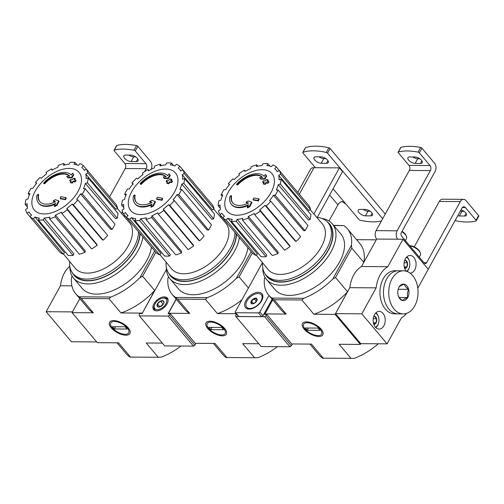 <?xml version="1.0" encoding="UTF-8"?>
<svg xmlns="http://www.w3.org/2000/svg" width="504" height="504" viewBox="0 0 504 504"><rect width="100%" height="100%" fill="white"/><g stroke="black" fill="none" stroke-linecap="round" stroke-linejoin="round"><path stroke-width="0.76" d="M237.289 184.552L237.667 185.006A83.784 17.64 -138.7 0 0 236.867 184.817L236.489 184.363A21.546 12.335 139.9 0 1 264.191 176.356A82.524 48.775 -99.3 0 1 265.438 174.434A80.388 1.865 50.9 0 0 266.345 175.638A82.158 48.56 80.7 0 0 264.537 178.649A82.87 47.093 -158.9 0 0 260.518 178.75A82.007 1.903 -129.1 0 1 259.617 177.559A82.562 46.916 21.1 0 1 262.597 177.421A19.631 11.239 139.9 0 0 237.289 184.552A83.784 17.64 -138.7 0 0 236.489 184.363M237.667 185.006A19.631 11.239 139.9 0 1 262.54 177.427M265.438 174.434L265.816 174.882A80.388 1.865 50.9 0 0 266.729 176.085A82.158 48.56 80.7 0 0 264.921 179.103A82.87 47.093 -158.9 0 0 260.896 179.197L260.518 178.75M264.921 179.103L264.537 178.649M266.729 176.085L266.345 175.638M248.075 203.194A82.562 27.399 -144.3 0 0 246.387 202.665L246.009 202.211A82.007 62.931 -6.8 0 1 248.245 200.97A82.87 27.499 35.7 0 1 251.597 202.104L251.975 202.551A82.158 61.601 102.2 0 0 249.877 206.608A80.388 61.683 173.2 0 0 247.603 207.875L247.225 207.428A82.524 61.872 -77.8 0 1 248.548 204.687A21.546 12.335 139.9 0 1 231.424 204.334A21.546 12.335 139.9 0 1 229.862 196.371A83.784 54.772 12.8 0 1 231.197 195.59L231.582 196.037A19.631 11.239 139.9 0 0 232.829 203.018M248.138 205.506A21.546 12.335 139.9 0 1 231.802 204.788L231.424 204.334M249.877 206.608L249.499 206.161A80.388 61.683 173.2 0 0 247.225 207.428M251.597 202.104A82.158 61.601 102.2 0 0 249.499 206.161M231.197 195.59A19.631 11.239 139.9 0 0 232.634 202.797A19.631 11.239 139.9 0 0 248.472 202.999A82.562 27.399 -144.3 0 0 246.009 202.211M258.785 198.834L259.163 199.288A81.22 55.289 90.4 0 0 258.483 200.945A82.895 37.882 -151.1 0 0 253.411 200.101L253.033 199.647A82.505 56.165 -89.6 0 1 253.714 197.99A83.154 38.002 28.9 0 1 258.785 198.834A81.22 55.289 90.4 0 0 258.105 200.491A82.895 37.882 -151.1 0 0 253.033 199.647M258.483 200.945L258.105 200.491M264.014 182.568A83.154 38.002 -151.1 0 0 262.943 182.41L262.565 181.963A82.505 56.165 -89.6 0 1 263.529 180.634A82.895 37.882 28.9 0 1 265.224 180.892A82.12 55.9 -89.6 0 1 266.276 179.512A82.568 37.737 28.9 0 1 267.895 179.783A81.711 55.623 90.4 0 0 266.849 181.157A82.895 37.882 28.9 0 1 268.601 181.478A81.22 55.289 90.4 0 0 267.637 182.801A83.154 38.002 -151.1 0 0 265.885 182.486A81.711 55.623 90.4 0 0 264.883 183.922A83.38 38.109 -151.1 0 0 263.264 183.651A82.12 55.9 -89.6 0 1 264.26 182.215A83.154 38.002 -151.1 0 0 262.565 181.963M268.601 181.478L268.978 181.931A81.22 55.289 90.4 0 0 268.015 183.254A83.154 38.002 -151.1 0 0 266.263 182.933A81.711 55.623 90.4 0 0 265.262 184.376A83.38 38.109 -151.1 0 0 263.642 184.105L263.264 183.651M265.262 184.376L264.883 183.922M266.263 182.933L265.885 182.486M268.015 183.254L267.637 182.801M267.479 181.27A81.711 55.623 90.4 0 1 268.279 180.237L267.895 179.783M272.696 299.874L264.947 313.916L265.343 314.383M309.897 344.081L319.127 355.055A51.471 29.465 -40.1 0 0 322.566 358.168L354.325 358.376A51.471 29.465 -40.1 0 0 378.284 343.791M417.797 288.212L428.249 269.281L402.973 239.243L387.828 266.685A27.531 18.742 90.4 0 0 376.135 287.853L361.809 313.809L335.506 313.633L360.782 343.671L360.366 344.421L335.097 314.376L347.558 291.803L335.551 277.534L351.792 248.119L363.794 262.389L376.255 239.809L356.586 239.683M304.126 329.112A11.642 5.323 28.9 0 1 305.235 321.943A11.642 5.323 28.9 0 1 322.724 331.601A11.642 5.323 28.9 0 1 317.312 336.363A11.642 5.323 28.9 0 1 304.126 329.112M265.035 277.433L264.449 278.498A51.471 29.465 -40.1 0 0 268.582 294.979A51.471 29.465 -40.1 0 0 272.021 298.091L303.78 298.299L301.852 299.968L274.182 299.786L286.184 314.055L264.947 313.916M323.461 358.363L311.459 344.093L291.671 343.961M351.137 358.546L339.129 344.276L360.366 344.421M335.097 314.376L313.86 314.238A51.471 29.465 -40.1 0 0 347.558 291.803M301.852 299.968L313.86 314.238M303.78 298.299A51.471 29.465 -40.1 0 0 332.842 278.951L351.483 245.19A51.471 29.465 -40.1 0 0 347.351 228.709A51.471 29.465 -40.1 0 0 343.911 225.597L333.566 225.338M321.791 218.402A43.092 24.671 139.9 0 1 332.375 223.915L340.937 234.102A43.092 24.671 139.9 0 1 323.851 280.722A43.092 24.671 139.9 0 1 274.995 289.586L266.427 279.399A43.092 24.671 139.9 0 1 262.804 268.034M343.911 225.597L333.73 225.527M351.483 245.19L351.792 248.119M335.551 277.534L332.842 278.951M363.794 262.389A51.471 29.465 -40.1 0 0 359.988 243.728L347.351 228.709M268.582 294.979L281.219 309.998A51.471 29.465 -40.1 0 0 286.184 314.055M274.182 299.786L272.021 298.091M316.669 217.287A40.578 23.228 139.9 0 1 328.022 222.648A40.578 23.228 139.9 0 1 311.926 266.553A40.578 23.228 139.9 0 1 265.923 274.901A40.578 23.228 139.9 0 1 262.578 262.792M328.022 222.648L329.288 224.154A40.578 23.228 139.9 0 1 313.192 268.052A40.578 23.228 139.9 0 1 267.183 276.4L265.923 274.901M327.254 221.817A40.887 23.411 139.9 0 1 313.305 268.191A40.887 23.411 139.9 0 1 265.23 274M332.375 223.915A43.092 24.671 139.9 0 1 315.284 270.535A43.092 24.671 139.9 0 1 266.427 279.399M271.001 192.591A29.238 16.739 139.9 0 1 237.019 215.221A29.238 16.739 139.9 0 1 228.167 192.308A29.238 16.739 139.9 0 1 262.156 169.684A29.238 16.739 139.9 0 1 271.001 192.591M280.678 174.088L310.502 209.532L308.908 210.59L278.699 175.405L280.678 174.088A37.107 21.244 -40.1 0 0 279.241 170.371L277.263 171.688A34.713 19.87 139.9 0 0 276.072 170.018A34.713 19.87 139.9 0 0 274.712 168.67L276.337 166.95A37.107 21.244 -40.1 0 0 272.903 164.921L271.272 166.648A34.713 19.87 139.9 0 0 266.893 165.564L267.926 163.693A37.107 21.244 -40.1 0 0 263.012 163.655L261.979 165.532A34.713 19.87 139.9 0 0 256.442 166.547L256.719 164.814A37.107 21.244 -40.1 0 0 251.08 166.78L250.803 168.512A34.713 19.87 139.9 0 0 244.944 171.473L244.427 170.144A37.107 21.244 -40.1 0 0 238.921 173.811L239.438 175.14A34.713 19.87 139.9 0 0 234.158 179.594L232.924 178.87A37.107 21.244 -40.1 0 0 228.381 183.677L229.616 184.407A34.713 19.87 139.9 0 0 225.716 189.674L223.952 189.662A37.107 21.244 -40.1 0 0 221.073 194.884L222.837 194.891A34.713 19.87 139.9 0 0 220.909 200.176L218.887 200.882A37.107 21.244 -40.1 0 0 218.106 205.714L220.128 205.008A34.713 19.87 139.9 0 0 220.469 209.5L218.49 210.817A37.107 21.244 -40.1 0 0 219.927 214.528L221.905 213.211A34.713 19.87 139.9 0 0 222.951 214.71L224.324 216.38M222.831 217.955A37.107 21.244 -40.1 0 0 226.264 219.983L256.089 255.427A37.107 21.244 -40.1 0 1 252.655 253.399L222.831 217.955L224.463 216.229A34.713 19.87 139.9 0 1 222.951 214.71M226.264 219.983L227.896 218.257L257.399 254.041L256.089 255.427M231.242 221.212A37.107 21.244 -40.1 0 0 236.156 221.243L265.98 256.693A37.107 21.244 -40.1 0 1 261.066 256.656L231.242 221.212L232.275 219.341A34.713 19.87 139.9 0 1 227.896 218.257M236.156 221.243L237.189 219.372L266.811 255.188L265.98 256.693M242.449 220.091A37.107 21.244 -40.1 0 0 248.088 218.125L277.912 253.569A37.107 21.244 -40.1 0 1 272.273 255.534L242.449 220.091L242.726 218.358A34.713 19.87 139.9 0 1 237.189 219.372M248.088 218.125L248.371 216.386L278.139 252.176L277.912 253.569M254.741 214.761A37.107 21.244 -40.1 0 0 260.247 211.094L290.071 246.538A37.107 21.244 -40.1 0 1 284.565 250.204L254.741 214.761L254.224 213.425A34.713 19.87 139.9 0 1 248.371 216.386M260.247 211.094L259.736 209.758L289.655 245.467L290.071 246.538M265.016 205.304L266.244 206.035L296.068 241.479L295.079 240.893L265.016 205.304A34.713 19.87 139.9 0 1 259.736 209.758M266.244 206.035A37.107 21.244 -40.1 0 0 270.787 201.222L269.552 200.498A34.713 19.87 139.9 0 0 273.452 195.231L275.216 195.243A37.107 21.244 -40.1 0 0 278.095 190.021L276.337 190.008A34.713 19.87 139.9 0 0 278.258 184.729L280.281 184.023A37.107 21.244 -40.1 0 0 281.068 179.185L279.04 179.89A34.713 19.87 139.9 0 0 278.699 175.405M310.187 209.74L322.365 223.921A35.431 20.286 139.9 0 1 308.391 262.345A35.431 20.286 139.9 0 1 268.141 269.546L256.316 255.188M280.281 184.023L310.105 219.467L308.479 220.034L278.258 184.729M275.216 195.243L305.04 230.687L303.622 230.681L273.452 195.231M249.763 249.965L219.927 214.528M220.248 208.265L218.106 205.714M222.239 196.264L221.073 194.884M229.307 184.773L228.381 183.677M245.353 171.24L244.427 170.144M257.878 166.188L256.719 164.814M270.043 166.213L267.926 163.693M279.229 170.383L276.337 166.95M310.502 209.532A37.107 21.244 -40.1 0 0 309.065 205.821L279.241 170.371M310.105 219.467A37.107 21.244 -40.1 0 0 310.886 214.635L281.068 179.185M305.04 230.687A37.107 21.244 -40.1 0 0 307.919 225.464L278.095 190.021M296.068 241.479A37.107 21.244 -40.1 0 0 300.611 236.672L270.787 201.222M361.809 313.809L387.085 343.848L360.782 343.671M387.085 343.848L401.411 317.898A27.531 18.742 90.4 0 0 406.627 313.337M402.973 239.243L376.671 239.066L361.519 266.509A27.531 18.742 90.4 0 0 349.833 287.683L335.506 313.633M387.828 266.685L361.519 266.509M376.135 287.853L349.833 287.683M374.504 314.691A8.858 6.029 -89.6 0 1 379.241 311.396A8.858 6.029 -89.6 0 1 385.214 320.292A8.858 6.029 -89.6 0 1 379.121 329.112A8.858 6.029 -89.6 0 1 373.722 324.059A8.858 6.029 -89.6 0 1 374.504 314.691M406.211 271.183A8.858 6.029 -89.6 0 1 405.38 258.766A8.858 6.029 -89.6 0 1 410.111 255.471A8.858 6.029 -89.6 0 1 416.084 264.247A8.858 6.029 -89.6 0 1 410.155 273.181M428.161 269.174A5.985 4.076 90.4 0 0 428.721 268.342L461.96 208.127A3.591 2.444 90.4 0 1 463.875 206.791A3.591 2.444 90.4 0 1 465.4 207.585L476.053 220.254A1.197 0.548 28.9 0 1 476.23 220.821A1.197 0.548 28.9 0 1 476.015 220.972A52.668 24.072 28.9 0 1 456.277 220.84A1.197 0.548 28.9 0 1 455.225 220.324M461.002 209.853A5.147 2.35 28.9 0 1 466.433 215.277A5.147 2.35 28.9 0 1 464.644 216.014L459.383 215.983A5.147 2.35 28.9 0 1 457.758 215.731M476.23 220.821L478.8 216.166A1.197 0.548 -151.1 0 0 478.63 215.592L466.074 200.668A5.985 4.076 90.4 0 0 463.541 199.345A5.985 4.076 90.4 0 0 460.341 201.575L426.592 262.723L423.977 262.704M460.335 211.075A5.147 2.35 -151.1 0 0 461.96 211.321L464.045 211.333M426.592 262.723A2.394 1.632 90.4 0 1 425.307 263.611A2.394 1.632 90.4 0 1 424.299 263.082L401.549 236.048A2.394 1.632 90.4 0 1 401.316 232.678L435.072 171.536A5.985 4.076 90.4 0 0 434.486 163.12L421.93 148.201A1.197 0.548 -151.1 0 0 420.664 147.47A52.668 24.072 -151.1 0 0 400.926 147.338A1.197 0.548 -151.1 0 0 400.712 147.489L398.141 152.145A1.197 0.548 28.9 0 1 398.355 152A52.668 24.072 28.9 0 1 418.093 152.126A1.197 0.548 28.9 0 1 419.353 152.857L430.013 165.526L408.971 165.388L398.311 152.718A1.197 0.548 28.9 0 1 398.141 152.145M412.896 156.977A5.147 2.35 -151.1 0 0 417.728 158.754L419.813 158.766M420.418 163.447L415.157 163.409A5.147 2.35 28.9 0 1 409.828 161.267A5.147 2.35 28.9 0 1 407.931 157.695A5.147 2.35 28.9 0 1 409.721 156.952L414.981 156.99A5.147 2.35 28.9 0 1 420.311 159.138A5.147 2.35 28.9 0 1 422.207 162.704A5.147 2.35 28.9 0 1 420.418 163.447L421.88 160.795M463.541 199.345L442.499 199.206A5.985 4.076 90.4 0 0 439.299 201.436L414.219 246.872M430.366 170.579L409.324 170.44L376.085 230.649A5.985 4.076 90.4 0 0 376.671 239.066L397.713 239.205A5.985 4.076 90.4 0 1 397.127 230.788L430.366 170.579A3.591 2.444 90.4 0 0 430.013 165.526M409.324 170.44A3.591 2.444 90.4 0 0 408.971 165.388M405.374 240.591L406.489 238.575A8.379 3.83 -151.1 0 0 406.4 236.275L405.985 235.33A7.421 3.389 -151.1 0 0 405.002 233.812A7.421 3.389 -151.1 0 0 402.066 231.317M406.4 236.275A8.379 3.83 -151.1 0 0 405.292 234.562A8.379 3.83 -151.1 0 0 401.871 231.676M419.278 257.116L420.393 255.093A8.379 3.83 -151.1 0 0 420.298 252.794L419.882 251.849A7.421 3.389 -151.1 0 0 418.906 250.337A7.421 3.389 -151.1 0 0 409.626 245.643M420.298 252.794A8.379 3.83 -151.1 0 0 419.196 251.087A8.379 3.83 -151.1 0 0 409.828 245.883M403.244 313.891L394.474 313.834A21.546 14.666 -89.6 0 1 379.953 292.194A21.546 14.666 -89.6 0 1 394.758 270.743L398.267 270.768A21.546 14.666 90.4 0 0 384.331 285.1A21.546 14.666 90.4 0 0 388.861 309.091A21.546 14.666 90.4 0 0 397.984 313.86A21.546 14.666 -89.6 0 1 383.462 292.213A21.546 14.666 -89.6 0 1 398.267 270.768L403.528 270.799A21.546 14.666 90.4 0 0 389.592 285.132A21.546 14.666 90.4 0 0 394.122 309.122A21.546 14.666 90.4 0 0 403.244 313.891A21.546 14.666 90.4 0 0 418.055 292.446A21.546 14.666 90.4 0 0 403.528 270.799M399.004 287.211L399.055 287.123A8.259 5.62 90.4 0 1 404.239 284.18L404.321 284.193A8.259 5.62 90.4 0 1 408.624 289.315L408.656 289.422A8.259 5.62 90.4 0 1 407.774 297.486L407.723 297.574A8.259 5.62 90.4 0 1 402.532 300.516L402.45 300.497A8.259 5.62 90.4 0 1 398.147 295.382L398.116 295.268A8.259 5.62 90.4 0 1 398.185 289.258A8.259 5.62 90.4 0 1 399.004 287.211M398.147 295.382C398.551 297.077 399.987 298.784 402.45 300.497M404.239 284.18C401.493 285.144 399.766 286.127 399.055 287.123M408.624 289.315C406.167 287.601 404.731 285.894 404.321 284.193M407.774 297.486C407.037 294.808 407.333 292.118 408.656 289.422M402.532 300.516C403.219 299.534 404.951 298.557 407.723 297.574M398.185 289.29L408.662 289.359M399.168 297.492L407.761 297.549M404.756 260.146A4.145 2.822 -89.6 0 1 405.241 260.196L407.434 262.798L406.98 266.893L404.983 267.807M405.241 260.196A4.145 2.822 -89.6 0 1 407.434 262.798A4.145 2.822 -89.6 0 1 406.98 266.893A4.145 2.822 -89.6 0 1 404.699 268.437M406.438 257.261A7.421 5.053 -89.6 0 1 409.506 261.582A7.421 5.053 -89.6 0 1 409.469 267.063A7.421 5.053 -89.6 0 1 406.495 271.265M406.804 256.895A8.379 5.702 -89.6 0 1 409.412 261.229L409.506 261.582M409.469 267.063L409.374 267.416A8.379 5.702 -89.6 0 1 407.03 271.448M404.271 266.874L406.98 266.893M404.126 262.773L407.434 262.798M373.88 316.071A4.145 2.822 -89.6 0 1 374.371 316.121L376.557 318.723L376.11 322.818L374.113 323.732M374.371 316.121A4.145 2.822 -89.6 0 1 376.557 318.723A4.145 2.822 -89.6 0 1 376.11 322.818A4.145 2.822 -89.6 0 1 373.823 324.362M375.568 313.186A7.421 5.053 -89.6 0 1 378.636 317.507A7.421 5.053 -89.6 0 1 378.599 322.988A7.421 5.053 -89.6 0 1 375.474 327.266M375.927 312.82A8.379 5.702 -89.6 0 1 378.542 317.155L378.636 317.507M378.599 322.988L378.498 323.341A8.379 5.702 -89.6 0 1 375.833 327.644M373.401 322.799L376.11 322.818M373.25 318.698L376.557 318.723M320.166 329.213A10.256 4.687 28.9 0 1 319.196 335.525A10.256 4.687 28.9 0 1 303.792 327.02A10.256 4.687 28.9 0 1 308.561 322.831A10.256 4.687 28.9 0 1 320.166 329.213M318.112 328.079L320.008 330.334L307.207 330.252L305.311 327.997L318.112 328.079M308.435 328.016L307.207 330.252M140.837 183.916L141.221 184.363A83.784 17.64 -138.7 0 0 140.414 184.174L140.036 183.727A21.546 12.335 139.9 0 1 167.738 175.713A82.524 48.775 -99.3 0 1 168.985 173.792A80.388 1.865 50.9 0 0 169.898 174.995A82.158 48.56 80.7 0 0 168.09 178.013A82.87 47.093 -158.9 0 0 164.065 178.107A82.007 1.903 -129.1 0 1 163.164 176.923A82.562 46.916 21.1 0 1 166.144 176.784A19.631 11.239 139.9 0 0 140.837 183.916A83.784 17.64 -138.7 0 0 140.036 183.727M141.221 184.363A19.631 11.239 139.9 0 1 166.087 176.784M168.985 173.792L169.363 174.245A80.388 1.865 50.9 0 0 170.276 175.449A82.158 48.56 80.7 0 0 168.468 178.46A82.87 47.093 -158.9 0 0 164.443 178.561L164.065 178.107M168.468 178.46L168.09 178.013M170.276 175.449L169.898 174.995M151.622 202.558A82.562 27.399 -144.3 0 0 149.934 202.028L149.556 201.575A82.007 62.931 -6.8 0 1 151.798 200.334A82.87 27.499 35.7 0 1 155.144 201.461L155.522 201.915A82.158 61.601 102.2 0 0 153.424 205.972A80.388 61.683 173.2 0 0 151.15 207.238L150.772 206.785A82.524 61.872 -77.8 0 1 152.095 204.044A21.546 12.335 139.9 0 1 134.971 203.698A21.546 12.335 139.9 0 1 133.409 195.728A83.784 54.772 12.8 0 1 134.751 194.947L135.129 195.401A19.631 11.239 139.9 0 0 136.376 202.381M151.691 204.87A21.546 12.335 139.9 0 1 135.356 204.145L134.971 203.698M153.424 205.972L153.046 205.519A80.388 61.683 173.2 0 0 150.772 206.785M155.144 201.461A82.158 61.601 102.2 0 0 153.046 205.519M134.751 194.947A19.631 11.239 139.9 0 0 136.181 202.161A19.631 11.239 139.9 0 0 152.025 202.362A82.562 27.399 -144.3 0 0 149.556 201.575M162.332 198.198L162.71 198.645A81.22 55.289 90.4 0 0 162.03 200.308A82.895 37.882 -151.1 0 0 156.958 199.458L156.58 199.011A82.505 56.165 -89.6 0 1 157.261 197.354A83.154 38.002 28.9 0 1 162.332 198.198A81.22 55.289 90.4 0 0 161.652 199.855A82.895 37.882 -151.1 0 0 156.58 199.011M162.03 200.308L161.652 199.855M167.561 181.925A83.154 38.002 -151.1 0 0 166.49 181.774L166.112 181.32A82.505 56.165 -89.6 0 1 167.076 179.997A82.895 37.882 28.9 0 1 168.771 180.249A82.12 55.9 -89.6 0 1 169.823 178.876A82.568 37.737 28.9 0 1 171.448 179.147A81.711 55.623 90.4 0 0 170.396 180.52A82.895 37.882 28.9 0 1 172.148 180.841A81.22 55.289 90.4 0 0 171.184 182.164A83.154 38.002 -151.1 0 0 169.432 181.843A81.711 55.623 90.4 0 0 168.431 183.286A83.38 38.109 -151.1 0 0 166.811 183.015A82.12 55.9 -89.6 0 1 167.807 181.572A83.154 38.002 -151.1 0 0 166.112 181.32M172.148 180.841L172.526 181.289A81.22 55.289 90.4 0 0 171.562 182.612A83.154 38.002 -151.1 0 0 169.81 182.297A81.711 55.623 90.4 0 0 168.815 183.733A83.38 38.109 -151.1 0 0 167.189 183.462L166.811 183.015M168.815 183.733L168.431 183.286M169.81 182.297L169.432 181.843M171.562 182.612L171.184 182.164M171.026 180.634A81.711 55.623 90.4 0 1 171.826 179.594L171.448 179.147M176.249 299.231L168.493 313.274L168.89 313.746M213.444 343.445L222.673 354.419A51.471 29.465 -40.1 0 0 226.113 357.531L257.872 357.739A51.471 29.465 -40.1 0 0 277.471 346.676M248.441 287.998L239.098 276.898L252.302 252.983M207.679 328.469A11.642 5.323 28.9 0 1 208.782 321.306A11.642 5.323 28.9 0 1 226.271 330.958A11.642 5.323 28.9 0 1 220.859 335.721A11.642 5.323 28.9 0 1 207.679 328.469M168.588 276.797L168.002 277.855A51.471 29.465 -40.1 0 0 172.129 294.342A51.471 29.465 -40.1 0 0 175.568 297.448L207.327 297.662L205.399 299.332L177.729 299.149L189.731 313.412L168.493 313.274M227.014 357.72L215.006 343.457L195.218 343.325M254.684 357.909L242.682 343.64L258.772 343.747M236.212 313.721L217.407 313.601A51.471 29.465 -40.1 0 0 241.958 299.729M205.399 299.332L217.407 313.601M247.886 247.76A43.092 24.671 139.9 0 1 217.646 287.022A43.092 24.671 139.9 0 1 178.542 288.943L169.974 278.762A43.092 24.671 139.9 0 1 166.352 267.397M207.327 297.662A51.471 29.465 -40.1 0 0 236.395 278.309L251.137 251.597M239.098 276.898L236.395 278.309M172.129 294.342L184.766 309.362A51.471 29.465 -40.1 0 0 189.731 313.412M177.729 299.149L175.568 297.448M220.216 216.651A40.578 23.228 139.9 0 1 221.892 216.865M234.984 232.426A40.578 23.228 139.9 0 1 208.121 271.322A40.578 23.228 139.9 0 1 169.47 274.258A40.578 23.228 139.9 0 1 166.131 262.156M236.25 233.932A40.578 23.228 139.9 0 1 209.387 272.828A40.578 23.228 139.9 0 1 170.736 275.764L169.47 274.258M236.508 234.234A40.887 23.411 139.9 0 1 206.917 274.541A40.887 23.411 139.9 0 1 168.777 273.357M239.318 237.573A43.092 24.671 139.9 0 1 209.078 276.841A43.092 24.671 139.9 0 1 169.974 278.762M174.548 191.955A29.238 16.739 139.9 0 1 140.566 214.578A29.238 16.739 139.9 0 1 131.714 191.671A29.238 16.739 139.9 0 1 165.703 169.042A29.238 16.739 139.9 0 1 174.548 191.955M184.225 173.445L214.049 208.895L212.455 209.954L182.246 174.762L184.225 173.445A37.107 21.244 -40.1 0 0 182.788 169.735L180.816 171.051A34.713 19.87 139.9 0 0 179.619 169.376A34.713 19.87 139.9 0 0 178.258 168.034L179.884 166.307A37.107 21.244 -40.1 0 0 176.45 164.279L174.825 166.005A34.713 19.87 139.9 0 0 170.44 164.921L171.473 163.05A37.107 21.244 -40.1 0 0 166.566 163.019L165.532 164.89A34.713 19.87 139.9 0 0 159.988 165.911L160.272 164.172A37.107 21.244 -40.1 0 0 154.627 166.144L154.35 167.876A34.713 19.87 139.9 0 0 148.491 170.837L147.981 169.502A37.107 21.244 -40.1 0 0 142.468 173.168L142.985 174.504A34.713 19.87 139.9 0 0 137.705 178.958L136.471 178.227A37.107 21.244 -40.1 0 0 131.928 183.04L133.163 183.765A34.713 19.87 139.9 0 0 129.263 189.032L127.506 189.025A37.107 21.244 -40.1 0 0 124.62 194.242L126.384 194.254A34.713 19.87 139.9 0 0 124.457 199.534L122.434 200.239A37.107 21.244 -40.1 0 0 121.653 205.078L123.675 204.372A34.713 19.87 139.9 0 0 124.016 208.858L122.044 210.174A37.107 21.244 -40.1 0 0 123.474 213.891L125.452 212.575A34.713 19.87 139.9 0 0 126.498 214.074L127.871 215.737M126.378 217.319A37.107 21.244 -40.1 0 0 129.811 219.341L159.636 254.791A37.107 21.244 -40.1 0 1 156.202 252.762L126.378 217.319L128.01 215.592A34.713 19.87 139.9 0 1 126.498 214.074M129.811 219.341L131.443 217.621L160.946 253.405L159.636 254.791M134.795 220.569A37.107 21.244 -40.1 0 0 139.703 220.607L169.527 256.051A37.107 21.244 -40.1 0 1 164.613 256.019L134.795 220.569L135.828 218.698A34.713 19.87 139.9 0 1 131.443 217.621M139.703 220.607L140.736 218.73L170.358 254.545L169.527 256.051M145.996 219.448A37.107 21.244 -40.1 0 0 151.635 217.482L181.459 252.932A37.107 21.244 -40.1 0 1 175.82 254.898L145.996 219.448L146.28 217.715A34.713 19.87 139.9 0 1 140.736 218.73M151.635 217.482L151.918 215.75L181.686 251.534L181.459 252.932M158.287 214.118A37.107 21.244 -40.1 0 0 163.794 210.452L193.618 245.902A37.107 21.244 -40.1 0 1 188.112 249.568L158.287 214.118L157.771 212.789A34.713 19.87 139.9 0 1 151.918 215.75M163.794 210.452L163.283 209.122L193.208 244.831L193.618 245.902M168.563 204.668L169.791 205.393L199.616 240.843L198.626 240.257L168.563 204.668A34.713 19.87 139.9 0 1 163.283 209.122M169.791 205.393A37.107 21.244 -40.1 0 0 174.334 200.586L173.105 199.855A34.713 19.87 139.9 0 0 176.999 194.588L178.762 194.601A37.107 21.244 -40.1 0 0 181.642 189.384L179.884 189.372A34.713 19.87 139.9 0 0 181.805 184.086L183.828 183.38A37.107 21.244 -40.1 0 0 184.615 178.548L182.593 179.254A34.713 19.87 139.9 0 0 182.246 174.762M213.734 209.103L225.912 223.285A35.431 20.286 139.9 0 1 211.938 261.702A35.431 20.286 139.9 0 1 171.688 268.903L159.863 254.552M183.828 183.38L213.652 218.831L212.026 219.398L181.805 184.086M178.762 194.601L208.587 230.051L207.169 230.038L176.999 194.588M153.298 249.335L123.474 213.891M123.801 207.629L121.653 205.078M125.786 195.628L124.62 194.242M132.854 184.136L131.928 183.04M148.9 170.598L147.981 169.502M161.425 165.551L160.272 164.172M173.597 165.57L171.473 163.05M182.776 169.741L179.884 166.307M214.049 208.895A37.107 21.244 -40.1 0 0 212.612 205.178L182.788 169.735M213.652 218.831A37.107 21.244 -40.1 0 0 214.433 213.992L184.615 178.548M208.587 230.051A37.107 21.244 -40.1 0 0 211.466 224.828L181.642 189.384M199.616 240.843A37.107 21.244 -40.1 0 0 204.158 236.029L174.334 200.586M223.719 328.576A10.256 4.687 28.9 0 1 222.743 334.883A10.256 4.687 28.9 0 1 207.339 326.384A10.256 4.687 28.9 0 1 212.108 322.188A10.256 4.687 28.9 0 1 223.719 328.576M221.659 327.442L223.556 329.698L210.754 329.61L208.858 327.361L221.659 327.442M211.982 327.38L210.754 329.61M44.39 183.273L44.768 183.727A83.784 17.64 -138.7 0 0 43.961 183.538L43.583 183.084A21.546 12.335 139.9 0 1 71.285 175.077A82.524 48.775 -99.3 0 1 72.532 173.156A80.388 1.865 50.9 0 0 73.445 174.359A82.158 48.56 80.7 0 0 71.637 177.37A82.87 47.093 -158.9 0 0 67.612 177.471A82.007 1.903 -129.1 0 1 66.711 176.28A82.562 46.916 21.1 0 1 69.691 176.142A19.631 11.239 139.9 0 0 44.39 183.273A83.784 17.64 -138.7 0 0 43.583 183.084M44.768 183.727A19.631 11.239 139.9 0 1 69.634 176.148M72.532 173.156L72.91 173.603A80.388 1.865 50.9 0 0 73.823 174.806A82.158 48.56 80.7 0 0 72.015 177.824A82.87 47.093 -158.9 0 0 67.99 177.918L67.612 177.471M72.015 177.824L71.637 177.37M73.823 174.806L73.445 174.359M55.169 201.915A82.562 27.399 -144.3 0 0 53.481 201.386L53.103 200.939A82.007 62.931 -6.8 0 1 55.345 199.691A82.87 27.499 35.7 0 1 58.691 200.825L59.069 201.272A82.158 61.601 102.2 0 0 56.971 205.33A80.388 61.683 173.2 0 0 54.697 206.596L54.319 206.149A82.524 61.872 -77.8 0 1 55.642 203.408A21.546 12.335 139.9 0 1 38.524 203.055A21.546 12.335 139.9 0 1 36.956 195.092A83.784 54.772 12.8 0 1 38.298 194.311L38.676 194.758A19.631 11.239 139.9 0 0 39.923 201.739M55.238 204.227A21.546 12.335 139.9 0 1 38.903 203.509L38.524 203.055M56.971 205.33L56.593 204.882A80.388 61.683 173.2 0 0 54.319 206.149M58.691 200.825A82.158 61.601 102.2 0 0 56.593 204.882M38.298 194.311A19.631 11.239 139.9 0 0 39.734 201.518A19.631 11.239 139.9 0 0 55.572 201.72A82.562 27.399 -144.3 0 0 53.103 200.939M65.879 197.555L66.257 198.009A81.22 55.289 90.4 0 0 65.577 199.666A82.895 37.882 -151.1 0 0 60.505 198.822L60.127 198.368A82.505 56.165 -89.6 0 1 60.814 196.711A83.154 38.002 28.9 0 1 65.879 197.555A81.22 55.289 90.4 0 0 65.199 199.219A82.895 37.882 -151.1 0 0 60.127 198.368M65.577 199.666L65.199 199.219M71.108 181.289A83.154 38.002 -151.1 0 0 70.043 181.131L69.659 180.684A82.505 56.165 -89.6 0 1 70.623 179.355A82.895 37.882 28.9 0 1 72.318 179.613A82.12 55.9 -89.6 0 1 73.37 178.233A82.568 37.737 28.9 0 1 74.995 178.504A81.711 55.623 90.4 0 0 73.943 179.884A82.895 37.882 28.9 0 1 75.695 180.199A81.22 55.289 90.4 0 0 74.731 181.522A83.154 38.002 -151.1 0 0 72.979 181.207A81.711 55.623 90.4 0 0 71.984 182.643A83.38 38.109 -151.1 0 0 70.358 182.372A82.12 55.9 -89.6 0 1 71.36 180.936A83.154 38.002 -151.1 0 0 69.659 180.684M75.695 180.199L76.073 180.653A81.22 55.289 90.4 0 0 75.109 181.976A83.154 38.002 -151.1 0 0 73.357 181.654A81.711 55.623 90.4 0 0 72.362 183.097A83.38 38.109 -151.1 0 0 70.743 182.826L70.358 182.372M72.362 183.097L71.984 182.643M73.357 181.654L72.979 181.207M75.109 181.976L74.731 181.522M74.573 179.991A81.711 55.623 90.4 0 1 75.373 178.958L74.995 178.504M96.686 341.92L71.423 341.756L46.154 311.718L72.456 311.888L79.796 298.595L72.047 312.637L97.316 342.676L118.553 342.815L130.561 357.084L158.231 357.267L146.229 342.997L162.319 343.104M158.231 357.267L161.425 357.103A51.471 29.465 -40.1 0 0 181.018 346.034M116.991 342.802L126.227 353.783A51.471 29.465 -40.1 0 0 129.66 356.889L130.561 357.084M142.298 313.223L154.652 290.524L142.651 276.255L155.849 252.34M111.227 327.833A11.642 5.323 28.9 0 1 112.329 320.664A11.642 5.323 28.9 0 1 129.824 330.322A11.642 5.323 28.9 0 1 124.406 335.084A11.642 5.323 28.9 0 1 111.227 327.833M72.135 276.154L71.549 277.219A51.471 29.465 -40.1 0 0 75.676 293.7A51.471 29.465 -40.1 0 0 79.115 296.812L110.874 297.02L108.946 298.689L81.276 298.507L93.284 312.776L72.047 312.637M142.191 313.097L120.954 312.959A51.471 29.465 -40.1 0 0 154.652 290.524M108.946 298.689L120.954 312.959M151.433 247.118A43.092 24.671 139.9 0 1 121.193 286.385A43.092 24.671 139.9 0 1 82.089 288.307L73.521 278.12A43.092 24.671 139.9 0 1 69.898 266.755M110.874 297.02A51.471 29.465 -40.1 0 0 139.942 277.673L154.684 250.961M142.651 276.255L139.942 277.673M75.676 293.7L88.313 308.719A51.471 29.465 -40.1 0 0 93.284 312.776M81.276 298.507L79.115 296.812M123.763 216.008A40.578 23.228 139.9 0 1 125.439 216.229M138.531 231.79A40.578 23.228 139.9 0 1 111.668 270.686A40.578 23.228 139.9 0 1 73.017 273.622A40.578 23.228 139.9 0 1 69.678 261.513M139.797 233.289A40.578 23.228 139.9 0 1 112.934 272.185A40.578 23.228 139.9 0 1 74.283 275.121L73.017 273.622M140.055 233.598A40.887 23.411 139.9 0 1 110.464 273.899A40.887 23.411 139.9 0 1 72.324 272.721M142.865 236.937A43.092 24.671 139.9 0 1 112.625 276.198A43.092 24.671 139.9 0 1 73.521 278.12M78.101 191.312A29.238 16.739 139.9 0 1 44.113 213.942A29.238 16.739 139.9 0 1 35.261 191.029A29.238 16.739 139.9 0 1 69.25 168.405A29.238 16.739 139.9 0 1 78.101 191.312M87.772 172.809L117.596 208.253L116.008 209.311L85.793 174.126L87.772 172.809A37.107 21.244 -40.1 0 0 86.335 169.092L84.363 170.409A34.713 19.87 139.9 0 0 83.166 168.739A34.713 19.87 139.9 0 0 81.805 167.391L83.431 165.671A37.107 21.244 -40.1 0 0 79.997 163.643L78.372 165.369A34.713 19.87 139.9 0 0 73.987 164.285L75.02 162.414A37.107 21.244 -40.1 0 0 70.113 162.382L69.08 164.254A34.713 19.87 139.9 0 0 63.535 165.268L63.819 163.535A37.107 21.244 -40.1 0 0 58.18 165.501L57.897 167.233A34.713 19.87 139.9 0 0 52.038 170.194L51.528 168.865A37.107 21.244 -40.1 0 0 46.015 172.532L46.532 173.861A34.713 19.87 139.9 0 0 41.252 178.315L40.018 177.591A37.107 21.244 -40.1 0 0 35.482 182.398L36.71 183.128A34.713 19.87 139.9 0 0 32.81 188.395L31.053 188.383A37.107 21.244 -40.1 0 0 28.167 193.605L29.931 193.612A34.713 19.87 139.9 0 0 28.004 198.897L25.981 199.603A37.107 21.244 -40.1 0 0 25.2 204.435L27.222 203.729A34.713 19.87 139.9 0 0 27.562 208.221L25.591 209.538A37.107 21.244 -40.1 0 0 27.021 213.249L28.999 211.932A34.713 19.87 139.9 0 0 30.045 213.431L31.418 215.101M29.925 216.676A37.107 21.244 -40.1 0 0 33.365 218.704L63.183 254.148A37.107 21.244 -40.1 0 1 59.749 252.126L29.925 216.676L31.557 214.95A34.713 19.87 139.9 0 1 30.045 213.431M33.365 218.704L34.99 216.978L64.493 252.762L63.183 254.148M38.342 219.933A37.107 21.244 -40.1 0 0 43.25 219.964L73.074 255.415A37.107 21.244 -40.1 0 1 68.16 255.377L38.342 219.933L39.375 218.062A34.713 19.87 139.9 0 1 34.99 216.978M43.25 219.964L44.283 218.093L73.905 253.909L73.074 255.415M49.543 218.812A37.107 21.244 -40.1 0 0 55.182 216.846L85.006 252.29A37.107 21.244 -40.1 0 1 79.367 254.255L49.543 218.812L49.827 217.079A34.713 19.87 139.9 0 1 44.283 218.093M55.182 216.846L55.465 215.107L85.233 250.898L85.006 252.29M61.835 213.482A37.107 21.244 -40.1 0 0 67.347 209.815L97.165 245.259A37.107 21.244 -40.1 0 1 91.659 248.926L61.835 213.482L61.318 212.146A34.713 19.87 139.9 0 1 55.465 215.107M67.347 209.815L66.83 208.48L96.755 244.188L97.165 245.259M72.11 204.026L73.338 204.756L103.162 240.2L102.173 239.614L72.11 204.026A34.713 19.87 139.9 0 1 66.83 208.48M73.338 204.756A37.107 21.244 -40.1 0 0 77.881 199.943L76.652 199.219A34.713 19.87 139.9 0 0 80.552 193.952L82.309 193.964A37.107 21.244 -40.1 0 0 85.195 188.742L83.431 188.729A34.713 19.87 139.9 0 0 85.359 183.45L87.381 182.744A37.107 21.244 -40.1 0 0 88.162 177.906L86.14 178.611A34.713 19.87 139.9 0 0 85.793 174.126M117.281 208.461L129.459 222.642A35.431 20.286 139.9 0 1 115.485 261.066A35.431 20.286 139.9 0 1 75.241 268.267L63.41 253.915M87.381 182.744L117.199 218.188L115.573 218.755L85.359 183.45M82.309 193.964L112.134 229.408L110.716 229.402L80.552 193.952M56.845 248.699L27.021 213.249M27.348 206.987L25.2 204.435M29.333 194.985L28.167 193.605M36.401 183.494L35.482 182.398M52.447 169.961L51.528 168.865M64.978 164.909L63.819 163.535M77.144 164.934L75.02 162.414M86.323 169.105L83.431 165.671M117.596 208.253A37.107 21.244 -40.1 0 0 116.159 204.542L86.335 169.092M117.199 218.188A37.107 21.244 -40.1 0 0 117.986 213.356L88.162 177.906M112.134 229.408A37.107 21.244 -40.1 0 0 115.013 224.192L85.195 188.742M103.162 240.2A37.107 21.244 -40.1 0 0 107.705 235.393L77.881 199.943M46.154 311.718L60.474 285.762L71.889 285.837M60.474 285.762A27.531 18.742 -89.6 0 1 69.817 266.238M114.049 150.261A1.197 0.548 28.9 0 0 114.219 150.835L124.879 163.504L145.921 163.643L135.261 150.973L137.831 146.317A1.197 0.548 -151.1 0 0 136.571 145.587A52.668 24.072 -151.1 0 0 116.833 145.454A1.197 0.548 -151.1 0 0 116.619 145.606L114.049 150.261A1.197 0.548 28.9 0 1 114.257 150.116A52.668 24.072 28.9 0 1 134.001 150.242A1.197 0.548 28.9 0 1 135.261 150.973M136.326 161.564L131.059 161.532A5.147 2.35 28.9 0 1 125.735 159.384A5.147 2.35 28.9 0 1 123.839 155.812A5.147 2.35 28.9 0 1 125.628 155.068L130.889 155.106A5.147 2.35 28.9 0 1 136.219 157.254A5.147 2.35 28.9 0 1 138.115 160.82A5.147 2.35 28.9 0 1 136.326 161.564L137.787 158.911M137.831 146.317L150.387 161.236A5.985 4.076 -89.6 0 1 151.106 169.401M128.803 155.093A5.147 2.35 -151.1 0 0 133.636 156.87L135.721 156.883M121.565 213.45L122.497 211.756M144.661 171.606L146.273 168.695A3.591 2.444 -89.6 0 0 145.921 163.643M109.639 196.793L125.225 168.556L146.273 168.695M124.879 163.504A3.591 2.444 -89.6 0 1 125.225 168.556M127.266 327.934A10.256 4.687 28.9 0 1 126.29 334.246A10.256 4.687 28.9 0 1 110.893 325.741A10.256 4.687 28.9 0 1 115.655 321.552A10.256 4.687 28.9 0 1 127.266 327.934M125.206 326.8L127.103 329.055L114.301 328.973L112.405 326.718L125.206 326.8M115.536 326.737L114.301 328.973M272.595 299.748L264.518 314.376L266.792 314.395L266.024 315.794L264.632 316.72L235.872 316.525L235.507 315.592L236.609 314.194M264.632 316.72L289.907 346.758L261.148 346.569L235.872 316.525M289.907 346.758L291.299 345.832L266.024 315.794M291.299 345.832L292.068 344.434L266.792 314.395M258.376 292.314A10.773 6.168 -40.1 0 0 245.467 301.417A10.773 6.168 -40.1 0 0 250.614 308.965A10.773 6.168 -40.1 0 0 262.42 299.036A10.773 6.168 -40.1 0 0 258.376 292.314M268.972 295.445L259.844 311.97A1.197 0.687 139.9 0 1 258.451 312.896L235.658 312.745A1.197 0.687 139.9 0 1 235.255 312.587A1.197 0.687 139.9 0 1 235.292 311.812L262.445 262.628M299.319 194.235L313.967 167.7L339.394 167.87L313.897 214.061M313.967 167.7A9.576 4.378 -151.1 0 0 310.634 169.079L297.769 192.396M339.394 167.87L342.55 171.625L317.306 217.356M318.956 156.832A5.147 2.35 -151.1 0 0 323.789 158.609L325.874 158.621M363.189 209.399A5.147 2.35 -151.1 0 0 368.021 211.176L370.106 211.189M305.569 147.628A1.197 0.548 -151.1 0 0 305.386 147.767L302.816 152.428A1.197 0.548 28.9 0 1 302.998 152.29A52.668 24.072 28.9 0 1 326.327 152.441A1.197 0.548 28.9 0 1 327.537 153.166L330.114 148.504A1.197 0.548 -151.1 0 0 328.898 147.785A52.668 24.072 -151.1 0 0 305.569 147.628L302.998 152.29M385.251 214.042L330.114 148.504M328.999 220.985L337.913 204.832A4.788 2.74 139.9 0 1 341.995 201.398L346.009 204.133L333.087 188.773M342.537 202.047A4.788 2.186 -151.1 0 0 341.403 201.638M382.681 218.704L327.537 153.166M370.705 215.876L365.444 215.838A5.147 2.35 28.9 0 1 360.121 213.69A5.147 2.35 28.9 0 1 358.224 210.124A5.147 2.35 28.9 0 1 360.014 209.381L365.274 209.412A5.147 2.35 28.9 0 1 370.604 211.56A5.147 2.35 28.9 0 1 372.494 215.132A5.147 2.35 28.9 0 1 370.705 215.876L372.173 213.224M326.479 163.302L321.218 163.271A5.147 2.35 28.9 0 1 315.888 161.123A5.147 2.35 28.9 0 1 313.992 157.55A5.147 2.35 28.9 0 1 315.781 156.807L321.042 156.845A5.147 2.35 28.9 0 1 326.371 158.993A5.147 2.35 28.9 0 1 328.268 162.559A5.147 2.35 28.9 0 1 326.479 163.302L327.94 160.65M315.365 167.712L302.986 153.002A1.197 0.548 28.9 0 1 302.816 152.428M381.408 220.998A52.668 24.072 28.9 0 1 360.322 220.273A1.436 0.655 28.9 0 1 358.861 219.41L346.009 204.133M272.128 299.2L263.006 315.724A1.197 0.687 139.9 0 1 261.614 316.651L238.814 316.499A1.197 0.687 139.9 0 1 238.411 316.342L235.255 312.587M251.307 300.989A3.673 2.104 139.9 0 1 255.289 298.16A3.673 2.104 139.9 0 1 256.958 300.434A3.673 2.104 139.9 0 1 252.926 303.824A3.673 2.104 139.9 0 1 251.307 300.989M256.643 301.159L256.662 298.822L254.136 298.803L251.578 301.127L251.559 303.465L252.636 303.729M249.883 308.461A9.576 5.481 139.9 0 1 246.67 307.169A9.576 5.481 139.9 0 1 250.469 296.812A9.576 5.481 139.9 0 1 261.324 294.84A9.576 5.481 139.9 0 1 259.51 303.225A9.576 5.481 139.9 0 1 249.883 308.461M251.124 308.864A9.576 5.481 139.9 0 1 250.261 308.914A9.576 5.481 139.9 0 1 247.048 307.623L246.67 307.169M261.324 294.84L261.702 295.294A9.576 5.481 139.9 0 1 262.231 299.521M253.947 303.509L256.29 301.373L254.136 298.803M253.676 303.616L251.578 301.127M254.312 303.326A2.993 1.714 139.9 0 1 255.018 302.532A2.993 1.714 139.9 0 1 256.227 301.713M176.142 299.105L168.065 313.74L170.346 313.753L169.571 315.151L168.178 316.077L139.419 315.888L139.06 314.95L139.828 313.551L142.109 313.57L166.414 269.539M153.915 303.824A8.978 5.141 139.9 0 1 160.801 297.675A8.978 5.141 139.9 0 1 167.359 298.084A8.978 5.141 139.9 0 1 163.8 307.799A8.978 5.141 139.9 0 1 153.619 309.645A8.978 5.141 139.9 0 1 153.915 303.824M168.178 316.077L193.454 346.116L164.695 345.927L139.419 315.888M193.454 346.116L194.846 345.19L169.571 315.151M194.846 345.19L195.615 343.791L170.346 313.753M159.522 306.999L157.424 306.652L157.45 303.849L160.511 301.058L163.554 301.077L163.832 302.709M163.554 301.077A4.145 2.375 139.9 0 1 163.825 303.225A4.145 2.375 139.9 0 1 163.529 303.887A4.145 2.375 139.9 0 1 160.461 306.671A4.145 2.375 139.9 0 1 159.283 307.043A4.145 2.375 139.9 0 1 157.424 306.652A4.145 2.375 139.9 0 1 157.45 303.849A4.145 2.375 139.9 0 1 160.511 301.058A4.145 2.375 139.9 0 1 163.554 301.077M163.68 298.084A7.421 4.246 139.9 0 1 166.131 303.502A7.421 4.246 139.9 0 1 158.073 309.595A7.421 4.246 139.9 0 1 154.514 305.014A7.421 4.246 139.9 0 1 162.647 298.173A7.421 4.246 139.9 0 1 163.68 298.084M162.647 298.173L163.428 298.04A8.379 4.794 139.9 0 1 164.594 297.94A8.379 4.794 139.9 0 1 167.404 299.074A8.379 4.794 139.9 0 1 168.097 300.812M156.183 310.836A8.379 4.794 139.9 0 1 154.583 309.859A8.379 4.794 139.9 0 1 154.249 305.764L154.514 305.014M160.499 306.652A3.591 2.054 139.9 0 1 161.513 305.456L159.976 306.867M163.422 304.063L161.513 305.456A3.591 2.054 139.9 0 1 163.233 304.353M163.044 304.063L160.511 301.058M159.976 306.848L157.45 303.849M465.4 207.585L462.351 207.56M460.341 201.575L439.299 201.436M397.127 230.788L376.085 230.649M419.353 152.857L421.93 148.201M476.053 220.254L478.63 215.592M418.093 152.126L420.664 147.47M398.355 152L400.926 147.338M415.157 163.409L417.728 158.754M459.383 215.983L461.96 211.321M464.644 216.014L466.112 213.368M134.001 150.242L136.571 145.587M114.257 150.116L116.833 145.454M131.059 161.532L133.636 156.87M337.913 204.832L329.647 195.004M326.327 152.441L328.898 147.785M259.844 311.97L263.006 315.724M258.451 312.896L261.614 316.651M235.658 312.745L238.814 316.499M323.789 158.609L321.218 163.271M368.021 211.176L365.444 215.838M276.072 170.018L277.421 171.587M179.619 169.376L180.968 170.944M83.166 168.739L84.514 170.308M154.583 309.859L155.263 310.672M167.404 299.074L168.09 299.886"/></g></svg>
